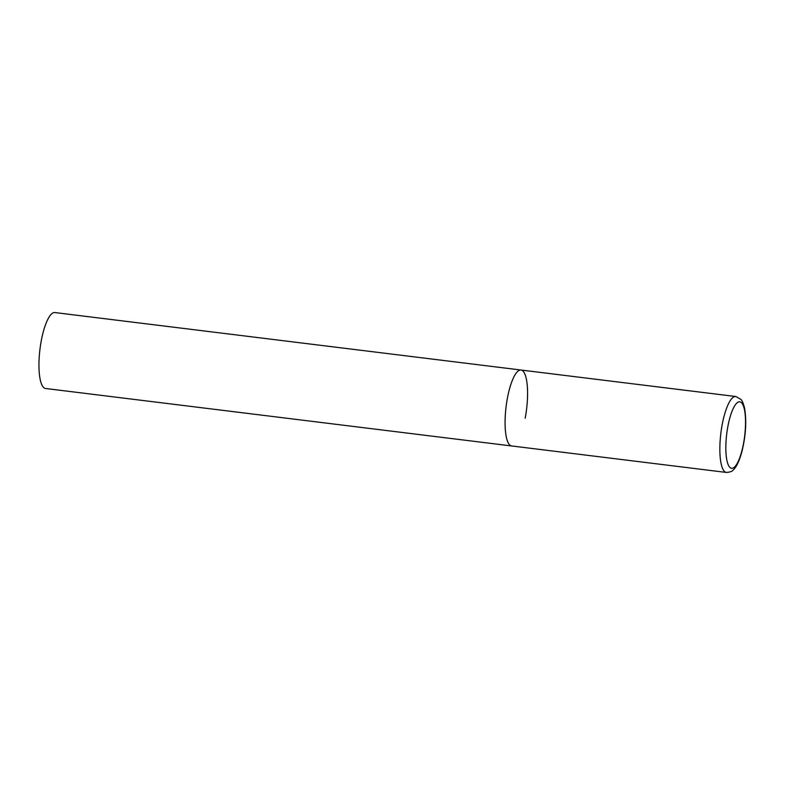 <?xml version="1.0" encoding="UTF-8"?>
<svg xmlns="http://www.w3.org/2000/svg" width="785" height="785" viewBox="0 0 785 785"><rect width="100%" height="100%" fill="white"/><g stroke="black" fill="none" stroke-linecap="round" stroke-linejoin="round"><path stroke-width="1.18" d="M509.347 444.585A38.259 10.333 97 0 0 511.643 445.968A38.259 10.333 -83 0 1 507.483 397.76A38.259 10.333 -83 0 1 521.014 370.029A38.259 10.333 97 0 0 506.708 402.205A38.259 10.333 97 0 0 509.347 444.585M735.79 396.513A38.259 10.333 97 0 0 721.493 428.688A38.259 10.333 97 0 0 724.133 471.069A38.259 10.333 97 0 0 726.429 472.442C730.178 472.109 732.376 471.334 733.013 470.136C736.389 467.291 739.391 460.962 742.031 451.149C745.897 435.008 746.721 420.574 744.504 407.837C743.12 402.823 741.894 399.987 740.834 399.339L735.79 396.513L521.014 370.029A38.259 10.333 -83 0 1 525.175 418.228M726.429 472.442L45.52 388.487A38.259 10.333 -83 0 1 41.36 340.288A38.259 10.333 -83 0 1 54.881 312.558L521.014 370.029M729.579 467.055A33.47 9.037 97 0 0 743.424 443.996A33.47 9.037 97 0 0 741.786 403.029A33.47 9.037 97 0 0 727.94 426.088A33.47 9.037 97 0 0 729.579 467.055"/></g></svg>
